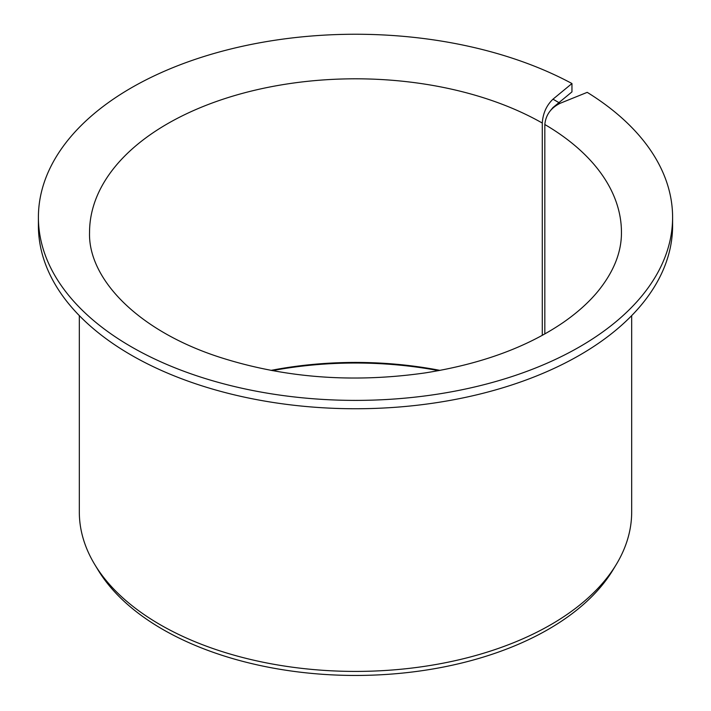 <?xml version="1.0" encoding="UTF-8"?>
<svg xmlns="http://www.w3.org/2000/svg" width="711" height="711" viewBox="0 0 711 711"><rect width="100%" height="100%" fill="white"/><g stroke="black" fill="none" stroke-linecap="round" stroke-linejoin="round"><path stroke-width="1.07" d="M544.822 333.939L544.822 124.514C545.764 114.969 550.856 107.903 560.108 103.308L552.98 99.184C546.501 105.388 542.937 113.333 542.28 123.047L542.28 335.352M550.554 110.463L552.98 107.539L571.955 91.888L571.955 83.534A317.097 183.074 180 0 0 229.191 49.397A317.097 183.074 180 0 0 38.403 217.317A317.097 183.074 180 0 0 355.5 400.391A317.097 183.074 180 0 0 672.597 217.317A317.097 183.074 180 0 0 587.215 92.35L560.108 103.308M271.007 370.387A265.95 153.54 180 0 1 439.993 370.387M272.366 370.644A268.403 154.962 180 0 1 438.634 370.644M672.597 217.317L672.597 225.671A317.097 183.074 180 0 1 355.5 408.745A317.097 183.074 180 0 1 38.403 225.671L38.403 217.317M571.955 83.534L552.98 99.184M631.679 315.622L631.679 511.973A276.179 159.451 180 0 1 616.233 564.543A276.179 159.451 180 0 1 355.5 671.415A276.179 159.451 180 0 1 94.767 564.543A276.179 159.451 180 0 1 79.321 511.973L79.321 315.622M616.233 564.543L612.989 569.902A272.74 157.469 180 0 1 355.5 675.45A272.74 157.469 180 0 1 98.011 569.902L94.767 564.543M544.822 124.514A265.95 153.54 180 0 1 621.45 232.355C621.592 252.245 613.682 272.002 597.711 291.608C588.672 302.504 577.199 312.787 563.281 322.447C526.984 347.252 480.938 364.076 425.134 372.911C352.469 383.256 283.68 377.932 218.766 356.94C136.645 330.108 87.96 278.09 89.55 232.355A265.95 153.54 180 0 1 252.894 90.697A265.95 153.54 180 0 1 542.28 123.047"/></g></svg>
